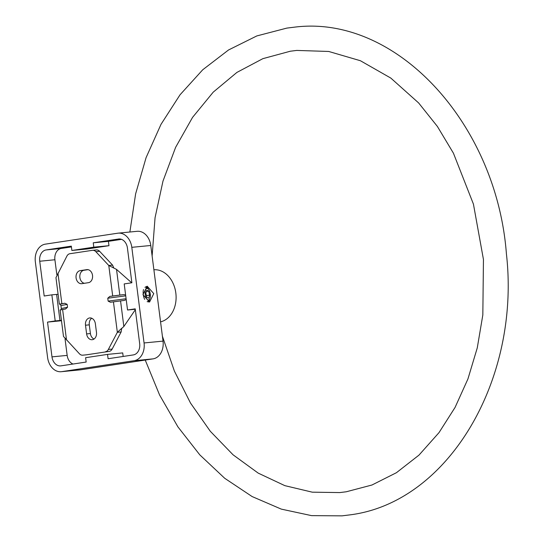 <?xml version="1.0" encoding="UTF-8"?>
<svg xmlns="http://www.w3.org/2000/svg" width="543" height="543" viewBox="0 0 543 543"><rect width="100%" height="100%" fill="white"/><g stroke="black" fill="none" stroke-linecap="round" stroke-linejoin="round"><path stroke-width="0.81" d="M94.034 339.029A6.577 4.989 84.4 0 1 90.409 333.545L89.296 324.85A6.577 4.989 84.4 0 1 91.74 318.246M92.385 339.687A6.577 4.989 84.4 0 1 92.181 339.714A6.577 4.989 84.4 0 1 86.615 333.911L85.502 325.216A6.577 4.989 84.4 0 1 89.799 317.926A6.577 4.989 84.4 0 1 95.364 323.73L96.478 332.425A6.577 4.989 84.4 0 1 92.385 339.687M86.683 354.783L109.191 351.389L86.683 354.783A5.844 4.432 84.4 0 1 86.507 354.81A5.844 4.432 84.4 0 1 86.33 354.817M60.959 309.972L61.318 308.526L60.945 305.628L60.219 304.175L59.357 304.148L64.78 303.238L67.156 304.358L67.529 307.257L65.52 309.035L60.103 309.944L63.497 336.47L79.454 353.805A5.844 4.432 -95.6 0 0 82.712 355.176A5.844 4.432 -95.6 0 0 82.889 355.156M59.357 304.148L55.963 277.622L66.932 256.038A5.844 4.432 -95.6 0 1 69.898 253.724L92.405 250.323A5.844 4.432 -95.6 0 1 92.582 250.303L96.376 249.936A5.844 4.432 84.4 0 1 99.634 251.307L95.839 251.674A5.844 4.432 -95.6 0 0 92.582 250.303M125.732 295.833L107.765 298.222L109.774 296.444L123.451 294.625L112.693 296.003L108.783 265.486L112.577 265.12L99.634 251.307M131.698 282.794L116.521 269.396L108.783 265.486L95.839 251.674M107.765 298.222L108.138 301.121L110.46 302.247M126.22 299.655L124.191 300.422L110.514 302.241M123.451 294.625L125.609 294.89M112.693 296.003L109.774 296.444M112.577 265.12L113.854 268.099M105.396 351.755A5.844 4.432 -95.6 0 0 108.362 349.441L112.157 349.068L121.137 331.949L121.666 328.488L123.838 326.513L135.336 309.734M121.137 331.949L117.342 332.316L113.433 301.799M121.91 328.148L117.342 332.316L108.362 349.441M86.758 269.64A6.577 4.989 84.4 0 1 86.961 269.613A6.577 4.989 84.4 0 1 92.541 275.545A6.577 4.989 84.4 0 1 88.428 282.679L81.857 283.677A6.577 4.989 84.4 0 1 81.654 283.697A6.577 4.989 84.4 0 1 76.068 277.772A6.577 4.989 84.4 0 1 80.181 270.631L87.158 269.599M84.409 283.29A6.577 4.989 84.4 0 1 79.814 276.72A6.577 4.989 84.4 0 1 83.975 270.265L88 269.661M112.157 349.068A5.844 4.432 84.4 0 1 109.191 351.389M145.11 292.982A5.844 2.532 82 0 0 146.82 298.969A5.844 2.532 82 0 0 149.664 299.125A5.844 2.532 82 0 0 150.377 295.453A5.844 2.532 82 0 0 148.232 288.971A5.844 2.532 82 0 0 145.11 292.982M149.664 299.125L148.843 300.537A7.303 3.163 -98 0 1 147.139 301.643M144.682 299.376A7.303 3.163 -98 0 1 143.148 292.86A7.303 3.163 -98 0 1 143.522 289.541M144.947 287.322A7.303 3.163 -98 0 1 147.051 287.844L148.232 288.971M149.644 295.107L148.633 291.123L146.732 290.233L145.843 293.329L146.861 297.313L148.762 298.202L149.644 295.107L146.413 295.568M146.386 291.442L148.633 291.123M153.886 269.762A26.302 19.942 84.4 0 1 175.823 292.989A26.302 19.942 84.4 0 1 160.558 321.843M146.04 286.541A8.036 3.482 -98 0 1 148.422 289.161M142.965 294.659L147.187 286.181L153.764 293.607L149.542 302.084L142.965 294.659M80.669 369.803A16.073 12.184 84.4 0 1 80.181 369.864L61.216 371.711A16.073 12.184 -95.6 0 0 61.698 371.65L80.669 369.803L153.011 358.875L134.046 360.722A16.073 12.184 -95.6 0 0 144.058 342.959L163.029 341.119A16.073 12.184 84.4 0 1 153.011 358.875M118.191 233.151L137.162 231.304A16.073 12.184 84.4 0 1 150.778 245.484L131.806 247.33A16.073 12.184 -95.6 0 0 118.191 233.151A16.073 12.184 -95.6 0 0 117.709 233.212L45.368 244.14A16.073 12.184 -95.6 0 0 35.349 261.896L47.601 357.532A16.073 12.184 -95.6 0 0 61.216 371.711M149.787 298.888A8.036 3.482 -98 0 1 148.266 302.037M131.806 247.33L144.058 342.959M150.778 245.484L163.029 341.119M134.046 360.722L61.698 371.65M56.818 274.636L54.911 259.758A10.229 7.758 84.4 0 1 61.284 248.456L71.418 246.922M61.284 248.456L46.107 249.936L71.316 246.128L71.873 250.472L87.05 248.999L108.973 245.687L93.796 247.16L71.873 250.472M93.796 247.16L93.24 242.816L108.417 241.336L108.973 245.687M93.24 242.816L119.073 238.947M108.417 241.336L121.544 239.354M135.268 309.259L127.544 310.005L124.204 283.928L131.881 282.767L127.422 247.988A10.229 7.758 -95.6 0 0 118.761 238.968A10.229 7.758 -95.6 0 0 118.449 239.008M127.544 310.005L135.221 308.852L139.673 343.624A10.229 7.758 -95.6 0 1 133.3 354.925L108.091 358.733L107.534 354.389L85.611 357.694L86.167 362.045L60.959 365.853A10.229 7.758 -95.6 0 1 60.646 365.887A10.229 7.758 -95.6 0 1 51.985 356.866L47.533 322.094L55.203 320.933L51.863 294.849L44.187 296.01L39.734 261.237L54.911 259.758M61.481 320.737L47.533 322.094M73.04 364.027A10.229 7.758 84.4 0 1 67.162 355.394L65.051 338.934M123.166 356.459L122.711 352.909L107.534 354.389M46.107 249.936A10.229 7.758 -95.6 0 0 39.734 261.237M58.094 294.279L51.863 294.849M56.601 294.387L59.947 320.472L55.203 320.933M59.947 320.472L61.434 320.363M86.615 333.911L90.409 333.545M60.219 304.175L64.78 303.238M67.156 304.358L60.945 305.628M61.318 308.526L67.529 307.257M66.517 339.993L62.608 309.476M61.861 303.68L57.952 273.163M108.138 301.121L126.105 298.731M119.806 295.059L116.521 269.396M123.838 326.513L120.553 300.849M85.502 325.216L89.296 324.85M80.181 270.631L83.975 270.265M67.162 355.394L51.985 356.866M86.507 354.81L82.712 355.176M129.872 232.017L135.628 193.844L146.081 157.646L160.999 124.354L180.025 94.808L202.722 69.782L228.542 49.97L256.839 35.926L286.847 28.1L294.516 27.15C396.58 14.261 496.573 123.865 506.402 253.724C520.723 379.211 448.633 502.655 349.733 514.9L342.056 515.85L311.56 515.633L281.308 509.124L252.115 496.553L224.727 478.295L199.797 454.858L177.907 426.852L159.581 394.985L145.232 360.05M162.398 336.205L174.391 371.086L190.525 403.082L210.29 431.257L233.076 454.817L258.183 473.102L284.837 485.646L312.279 492.175L339.796 492.576L346.244 491.782L371.975 485.008L396.431 472.709L418.979 455.115L439.009 432.628L455.068 407.42L467.937 378.946L477.27 347.88L482.829 314.974L483.446 259.473L473.442 204.141L453.425 153.187L437.366 126.41L418.639 102.953L390.824 78.083L360.389 60.721L328.712 51.463L296.783 50.424L290.335 51.218L262.86 58.664L236.904 72.416L213.216 92.161L192.561 117.376L175.62 147.336L162.975 181.131L155.054 217.716L152.121 255.963"/></g></svg>
